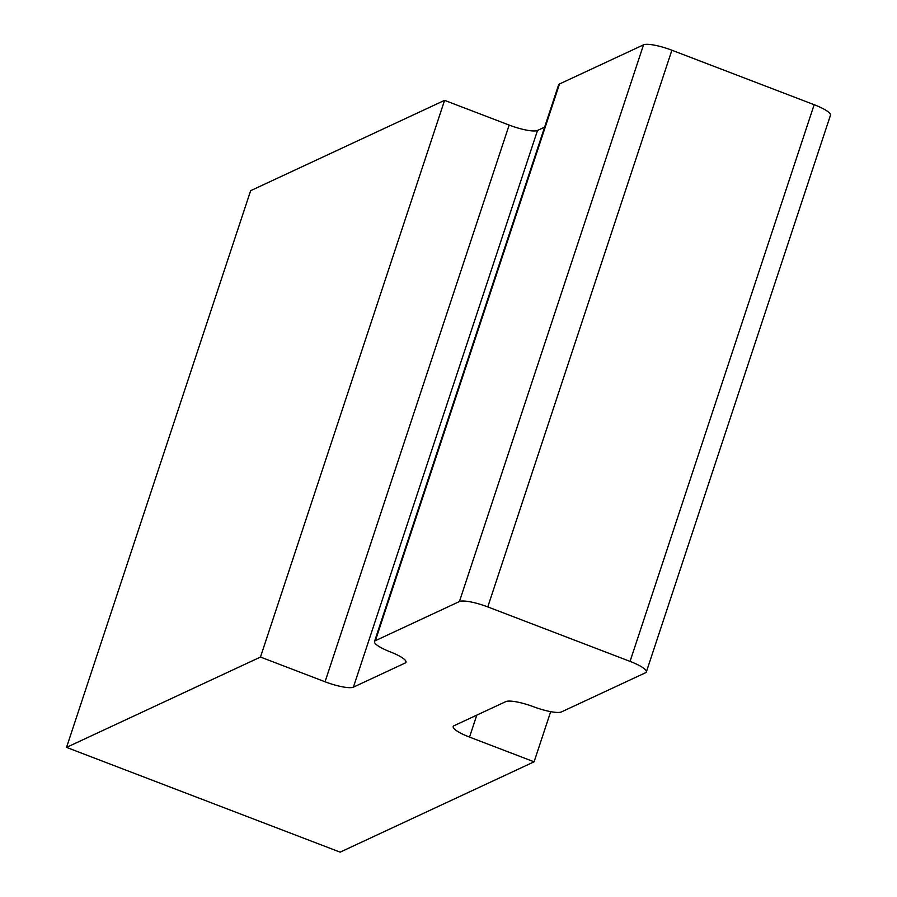 <?xml version="1.0" encoding="UTF-8"?>
<svg xmlns="http://www.w3.org/2000/svg" width="897" height="897" viewBox="0 0 897 897"><rect width="100%" height="100%" fill="white"/><g stroke="black" fill="none" stroke-linecap="round" stroke-linejoin="round"><path stroke-width="1.35" d="M260.478 657.053L444.587 100.352L250.644 190.691L66.535 747.392L260.478 657.053L325.05 681.776A23.984 5.012 18.3 0 0 353.407 687.147L405.13 663.051A23.984 5.012 18.3 0 0 406.016 662.199A23.984 5.012 18.3 0 0 390.251 651.872A23.984 5.012 18.3 0 1 374.498 641.546A23.984 5.012 18.3 0 1 375.372 640.693L459.421 601.539A23.984 5.012 18.3 0 1 487.777 606.91L630.053 661.392A23.984 5.012 18.3 0 1 646.356 671.931A23.984 5.012 18.3 0 1 645.481 672.784L561.432 711.926A23.984 5.012 18.3 0 1 533.625 706.769A23.984 5.012 18.3 0 0 505.818 701.611L454.095 725.695A23.984 5.012 18.3 0 0 453.22 726.548A23.984 5.012 18.3 0 0 469.523 737.087L534.096 761.811L550.691 711.646M444.587 100.352L509.16 125.075A23.984 5.012 -161.7 0 0 537.516 130.446L544.614 127.15M66.535 747.392L340.154 852.15L534.096 761.811M646.356 671.931L830.465 115.242A23.984 5.012 -161.7 0 0 814.162 104.702L671.887 50.221A23.984 5.012 -161.7 0 0 643.53 44.85L559.481 83.993A23.984 5.012 -161.7 0 0 558.607 84.845L374.498 641.546M509.16 125.075L325.05 681.776M476.789 715.133L469.523 737.087M405.814 660.999L405.13 663.051M537.516 130.446L353.407 687.147M559.481 83.993L375.372 640.693M643.53 44.85L459.421 601.539M671.887 50.221L487.777 606.91M814.162 104.702L630.053 661.392"/></g></svg>
